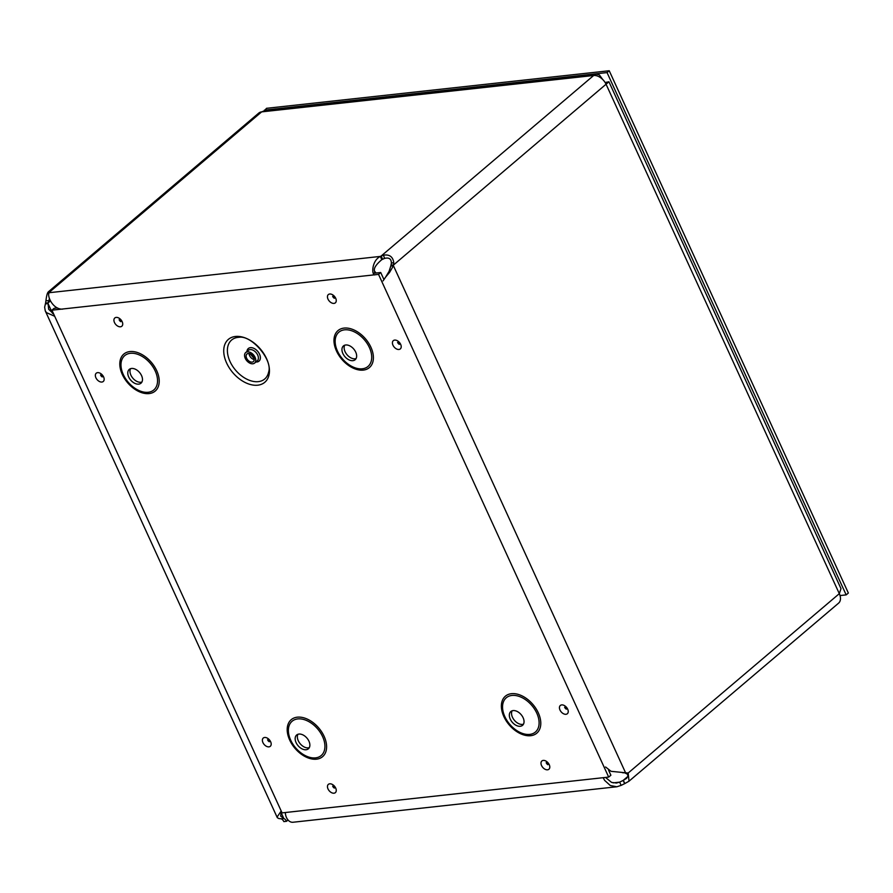 <?xml version="1.0" encoding="UTF-8"?>
<svg xmlns="http://www.w3.org/2000/svg" width="893" height="893" viewBox="0 0 893 893"><rect width="100%" height="100%" fill="white"/><g stroke="black" fill="none" stroke-linecap="round" stroke-linejoin="round"><path stroke-width="1.34" d="M226.632 363.027A28.129 18.15 49.7 0 1 246.937 338.648A28.129 18.15 49.7 0 1 266.237 380.82A28.129 18.15 49.7 0 1 226.632 363.027M245.262 358.35A6.887 4.454 -130.3 0 0 254.617 363.071A6.887 4.454 -130.3 0 0 253.545 354.934A6.887 4.454 -130.3 0 0 245.698 352.556A6.887 4.454 -130.3 0 0 245.262 358.35M246.624 358.205A4.978 3.215 -130.3 0 0 253.378 361.609A4.978 3.215 -130.3 0 0 252.607 355.738A4.978 3.215 -130.3 0 0 246.937 354.019A4.978 3.215 -130.3 0 0 246.624 358.205M383.778 279.196L380.719 272.521L373.319 273.325M57.487 307.951L54.105 308.319L51.906 310.184L378.532 274.385L608.68 777.089L282.065 812.887L51.906 310.184M608.68 777.089L610.879 775.224L608.568 770.168M512.113 710.817A9.053 5.838 -130.3 0 0 512.459 717.269A9.053 5.838 -130.3 0 0 523.465 724.178M510.26 719.133A9.053 5.838 -130.3 0 0 522.55 725.328A9.053 5.838 -130.3 0 0 521.144 714.646A9.053 5.838 -130.3 0 0 510.829 711.531A9.053 5.838 -130.3 0 0 510.26 719.133M297.938 734.292A9.053 5.838 -130.3 0 0 298.284 740.744A9.053 5.838 -130.3 0 0 309.291 747.653M296.085 742.608A9.053 5.838 -130.3 0 0 308.375 748.803A9.053 5.838 -130.3 0 0 306.969 738.12A9.053 5.838 -130.3 0 0 296.655 735.006A9.053 5.838 -130.3 0 0 296.085 742.608M344.72 345.211A9.053 5.838 -130.3 0 0 345.066 351.663A9.053 5.838 -130.3 0 0 356.073 358.573M342.879 353.528A9.053 5.838 -130.3 0 0 355.157 359.723A9.053 5.838 -130.3 0 0 353.751 349.04A9.053 5.838 -130.3 0 0 343.437 345.926A9.053 5.838 -130.3 0 0 342.879 353.528M130.545 368.686A9.053 5.838 -130.3 0 0 130.891 375.138A9.053 5.838 -130.3 0 0 141.898 382.048M128.704 377.002A9.053 5.838 -130.3 0 0 140.982 383.197A9.053 5.838 -130.3 0 0 139.576 372.515A9.053 5.838 -130.3 0 0 129.262 369.401A9.053 5.838 -130.3 0 0 128.704 377.002M380.719 272.521L378.532 274.385M281.262 811.123L280.703 816.113L283.818 818.535A5.916 4.141 -96.3 0 1 286.497 821.303L283.84 821.593A5.916 4.141 83.7 0 0 281.161 818.825L283.818 818.535L280.904 812.172M281.161 818.825L278.694 818.501L277.299 817.664L277.288 816.76L281.206 811M54.707 316.278L46.458 312.628L45.253 310.831L44.65 307.181L45.588 303.062L48.244 302.772L48.066 303.609L45.409 303.899M52.553 313.421L48.066 303.609L48.657 309.268L53.68 314.035M605.51 777.435L611.56 782.391L616.438 783.038L619.653 782.134L621.137 785.382L616.851 786.766L610.287 785.516L604.606 780.359L603.166 777.691M605.577 766.975L611.08 771.329L628.181 773.025L622.778 772.746L625.424 772.445L393.445 265.746L390.788 266.047L391.38 263.29C391.368 258.892 389.08 257.262 384.537 258.412L381.813 259.651L380.329 256.414L381.144 256.023L382.628 259.26M622.778 772.746L622.153 772.568M629.264 780.973L838.594 603.143A11.285 7.278 -130.3 0 0 839.308 593.666L606.135 84.377A11.285 7.278 -130.3 0 0 593.655 75.492L381.144 256.023L383.51 255.175C389.393 254.237 392.808 256.671 393.757 262.464L393.445 265.746L389.594 272.376L385.664 277.031L389.08 271.349L390.788 266.047M385.664 277.031L383.052 280.904M613.111 782.86L619.653 782.134L623.158 780.426L624.642 783.663L629.018 781.196L628.181 773.025L839.308 593.666L840.994 588.643L608.937 81.776L393.623 264.908L390.967 265.199M45.588 303.062L45.945 300.595C46.704 294.612 47.675 291.698 48.847 291.855L49.126 292.714C46.883 296.387 53.022 309.48 62.532 309.157M381.813 259.651C375.864 264.708 373.453 268.559 374.591 271.226L374.613 273.191M374.647 274.944C371.499 274.575 371.7 260.767 380.329 256.414L49.126 292.714M374.591 271.226L376.065 273.024M48.244 291.922L49.126 292.413L261.638 111.882L265.422 110.397M628.025 776.296L623.158 780.426L626.596 778.35L628.092 775.861L626.942 773.784L625.524 773.316M624.642 783.663L621.137 785.382M49.428 298.552L48.244 302.772L50.421 300.919M616.583 786.789L292.971 822.252A9.399 6.575 -96.3 0 1 286.486 817.564A9.399 6.575 -96.3 0 1 285.336 812.53M286.497 821.303L288.026 820.008M608.937 81.776L605.119 82.513M602.641 79.421L599.382 74.923L596.368 74.13L593.655 75.492L261.638 111.882A11.285 7.278 -130.3 0 0 258.803 113.054L48.311 291.866M840.012 595.564L846.173 594.883L848.35 593.041L609.227 70.748L266.549 108.31L264.551 110.542M846.173 594.883L607.05 72.59L609.227 70.748M607.05 72.59L264.373 110.152M230.014 361.498A25.562 16.498 49.7 0 1 238.877 337.308C251.513 334.808 273.079 360.203 268.57 372.269A25.562 16.498 49.7 0 1 251.446 380.976A25.562 16.498 49.7 0 1 230.014 361.498M255.889 361.989A8.271 5.336 -130.3 0 0 260.254 356.374A8.271 5.336 -130.3 0 0 253.21 348.08A8.271 5.336 -130.3 0 0 246.959 351.485M254.617 363.071L257.262 360.828A6.887 4.454 -130.3 0 0 256.191 352.69A6.887 4.454 -130.3 0 0 248.332 350.324L245.698 352.556M249.102 353.539A4.978 3.215 -130.3 0 0 249.616 355.66A4.978 3.215 -130.3 0 0 254.204 359.544M269.072 741.335A0.926 0.603 49.7 0 1 267.967 740.04M262.933 742.585A5.425 3.505 -130.3 0 0 270.568 746.023A5.425 3.505 -130.3 0 0 266.851 737.886A5.425 3.505 -130.3 0 0 262.933 742.585M328.01 788.932A5.425 3.505 -130.3 0 0 335.645 792.359A5.425 3.505 -130.3 0 0 331.928 784.233A5.425 3.505 -130.3 0 0 328.01 788.932M559.989 710.024A5.425 3.505 -130.3 0 0 567.624 713.451A5.425 3.505 -130.3 0 0 563.907 705.325A5.425 3.505 -130.3 0 0 559.989 710.024M327.999 299.122A5.425 3.505 -130.3 0 0 335.645 302.548A5.425 3.505 -130.3 0 0 331.917 294.422A5.425 3.505 -130.3 0 0 327.999 299.122M114.471 322.518A5.425 3.505 -130.3 0 0 122.107 325.956A5.425 3.505 -130.3 0 0 118.389 317.819A5.425 3.505 -130.3 0 0 114.471 322.518M289.689 740.063A24.256 15.65 49.7 0 1 307.192 719.055A24.256 15.65 49.7 0 1 323.835 755.411A24.256 15.65 49.7 0 1 289.689 740.063M122.296 374.457A24.256 15.65 49.7 0 1 139.799 353.449A24.256 15.65 49.7 0 1 156.454 389.806A24.256 15.65 49.7 0 1 122.296 374.457M336.471 350.982A24.256 15.65 49.7 0 1 353.974 329.964A24.256 15.65 49.7 0 1 370.628 366.331A24.256 15.65 49.7 0 1 336.471 350.982M503.864 716.588A24.256 15.65 49.7 0 1 521.367 695.569A24.256 15.65 49.7 0 1 538.01 731.936A24.256 15.65 49.7 0 1 503.864 716.588M95.897 377.761A5.425 3.505 -130.3 0 0 103.543 381.199A5.425 3.505 -130.3 0 0 99.815 373.062A5.425 3.505 -130.3 0 0 95.897 377.761M392.965 345.2A5.425 3.505 -130.3 0 0 400.6 348.638A5.425 3.505 -130.3 0 0 396.872 340.501A5.425 3.505 -130.3 0 0 392.965 345.2M541.538 765.524A5.425 3.505 -130.3 0 0 549.184 768.962A5.425 3.505 -130.3 0 0 545.456 760.825A5.425 3.505 -130.3 0 0 541.538 765.524M334.149 787.682A0.926 0.603 49.7 0 1 333.044 786.387M547.688 764.274A0.926 0.603 49.7 0 1 546.583 762.979M566.129 708.774A0.926 0.603 49.7 0 1 565.035 707.479M399.104 343.95A0.926 0.603 49.7 0 1 397.999 342.655M334.149 297.871A0.926 0.603 49.7 0 1 333.044 296.565M102.048 376.511A0.926 0.603 49.7 0 1 100.942 375.216M120.611 321.268A0.926 0.603 49.7 0 1 119.506 319.973M504.858 716.666A22.492 14.522 -130.3 0 0 536.526 730.909A22.492 14.522 -130.3 0 0 521.088 697.176A22.492 14.522 -130.3 0 0 504.858 716.666M290.683 740.141A22.492 14.522 -130.3 0 0 322.351 754.384A22.492 14.522 -130.3 0 0 306.913 720.651A22.492 14.522 -130.3 0 0 290.683 740.141M337.465 351.061A22.492 14.522 -130.3 0 0 369.144 365.293A22.492 14.522 -130.3 0 0 353.706 331.571A22.492 14.522 -130.3 0 0 337.465 351.061M123.29 374.535A22.492 14.522 -130.3 0 0 154.969 388.779A22.492 14.522 -130.3 0 0 139.531 355.046A22.492 14.522 -130.3 0 0 123.29 374.535M281.038 818.814L283.728 818.49M393.757 262.464L391.38 263.29M383.51 255.175L384.537 258.412M624.843 783.585L623.314 780.348M628.326 773.092L625.647 773.338M45.945 300.595L48.814 300.841M250.174 353.862L254.058 358.439M268.246 739.75L267.554 739.817L269.217 741.77L269.407 741.112M546.851 762.689L546.17 762.756L547.833 764.721L548.012 764.051M398.278 342.365L397.586 342.432L399.249 344.397L399.439 343.727M101.21 374.926L100.529 374.993L102.193 376.958L102.371 376.288M119.785 319.683L119.104 319.75L120.767 321.714L120.946 321.045M333.312 296.275L332.631 296.353L334.295 298.307L334.473 297.637M565.302 707.189L564.622 707.256L566.285 709.209L566.463 708.551M333.323 786.097L332.642 786.164L334.306 788.117L334.484 787.459M277.299 817.664L45.253 310.831M596.357 74.097L265.411 110.375"/></g></svg>
